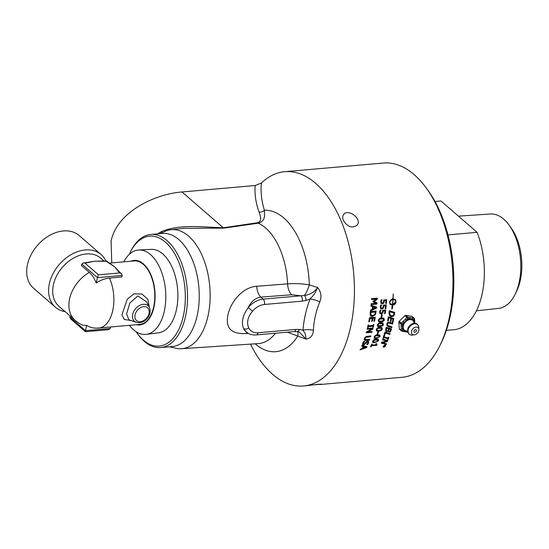 <?xml version="1.0" encoding="UTF-8"?>
<svg xmlns="http://www.w3.org/2000/svg" width="549" height="549" viewBox="0 0 549 549"><rect width="100%" height="100%" fill="white"/><g stroke="black" fill="none" stroke-linecap="round" stroke-linejoin="round"><path stroke-width="0.82" d="M343.338 220.369C342.398 217.994 342.501 216.038 343.66 214.501C348.093 208.188 362.676 219.078 357.008 225.227C352.012 228.569 347.455 226.95 343.338 220.369M250.529 344.106A107.549 59.793 -95 0 0 303.57 385.968L306.067 385.748C310.192 385.247 322.126 383.71 321.68 384.259L312.813 384.918M129.386 325.331A42.355 23.552 -95 0 0 146.247 334.368A42.355 23.552 -95 0 0 164.233 311.468A42.355 23.552 -95 0 0 138.822 250.001A42.355 23.552 -95 0 0 123.8 261.846M138.822 250.001L151.201 249.376A41.896 23.291 85 0 1 177.588 289.097A41.896 23.291 85 0 1 158.544 332.818L146.247 334.368M128.919 319.799L126.586 313.939L129.873 302.986L137.847 295.945L146.549 301.84L149.362 307.33A10.356 7.46 130.9 0 0 140.51 305.011A10.356 7.46 130.9 0 0 132.7 314.241A10.356 7.46 130.9 0 0 136.33 322.359L128.919 319.799M149.287 307.193L147.969 299.459L141.965 294.024L133.846 293.852L127.217 299.335L121.919 314.81L124.246 319.491L130.772 320.438M130.587 320.65L131.204 320.589M121.418 273.731L119.819 272.345A1.99 1.434 130.9 0 0 118.913 272.084L121.418 273.731L122.18 275.454L121.837 276.984L109.471 278.075A31.863 17.719 85 0 1 112.813 310.274A31.863 17.719 85 0 1 98.806 328.021L139.734 324.418A31.863 17.719 -95 0 0 154.585 291.121A31.863 17.719 -95 0 0 134.141 260.933L109.285 263.122M106.328 261.159L104.214 261.084A1.99 1.105 85 0 1 104.79 261.297L106.328 261.159L107.295 262.003A1.99 1.434 -49.1 0 1 108.208 262.271L114.755 266.896L119.819 272.345M105.861 260.94A34.855 25.117 130.9 0 0 101.119 254.564A34.855 25.117 130.9 0 0 71.569 254.379A34.855 25.117 130.9 0 0 49.417 283.435A34.855 25.117 130.9 0 0 55.442 307.22A34.855 25.117 130.9 0 0 65.084 311.633M104.077 261.091L100.721 258.181A31.863 22.962 130.9 0 0 62.497 267.205A31.863 22.962 130.9 0 0 58.963 306.321L75.131 320.348A31.863 22.962 -49.1 0 1 89.274 272.379L81.451 265.592L81.794 264.055L97.448 277.629L96.24 282.975A28.15 15.647 -95 0 0 89.274 272.379M55.442 307.22L33.53 288.218A34.855 25.117 -49.1 0 1 27.512 264.433A34.855 25.117 -49.1 0 1 49.657 235.377A34.855 25.117 -49.1 0 1 79.207 235.562L101.119 254.564M110.569 326.984L110.225 328.501L108.53 329.654L85.452 331.685L70.608 318.825L69.84 317.102L70.094 315.984M85.418 331.671L85.493 330.676L69.84 317.102M75.131 320.348A31.863 31.863 0 0 0 80.422 324.068A28.15 15.647 -95 0 0 86.694 325.337L85.493 330.676L110.225 328.501M86.694 325.337A28.15 20.279 130.9 0 0 96.898 328.13A31.863 31.863 0 0 0 98.806 328.021M119.888 272.928L98.449 274.816L97.448 277.629L122.18 275.454M98.449 274.816L84.889 263.046L83.496 262.902L81.794 264.055M84.889 263.046L86.426 262.916A1.99 1.105 -95 0 0 85.85 262.697L94.565 261.2L104.214 261.084M106.575 260.871L108.208 262.271M86.426 262.916L94.565 261.2L104.79 261.297M109.471 278.075A28.15 20.279 130.9 0 0 96.24 282.975M136.495 324.706A32.398 18.014 -95 0 0 153.905 307.399A32.398 18.014 -95 0 0 149.952 272.764A32.398 18.014 -95 0 0 130.909 261.221M399.288 328.755L398.869 322.146L400.976 323.972A0.995 0.556 -3.6 0 0 402.342 324.095L401.353 323.093A0.995 0.721 130.9 0 0 400.976 323.972L401.394 330.58A0.995 0.721 130.9 0 0 401.861 331.129A0.995 0.631 -80.5 0 0 402.074 331.232A0.995 0.631 -80.5 0 0 402.76 330.704A0.995 0.556 176.4 0 1 401.394 330.58L399.288 328.755A0.995 0.721 130.9 0 0 399.48 329.18L401.587 331.006A0.995 0.995 0 0 0 402.074 331.232L406.438 331.96A0.995 0.631 99.5 0 0 407.125 331.431L404.489 330.992A0.995 0.631 99.5 0 1 403.803 331.521M401.271 328.707A0.995 0.556 176.4 0 0 402.643 328.83A7.13 5.14 130.9 0 0 404.489 330.992L402.76 330.704L402.458 325.976L402.342 324.095L403.954 322.503L402.966 321.508L401.353 323.093L399.247 321.268A0.995 0.721 130.9 0 0 398.869 322.146M399.247 321.268L404.922 315.675L408.017 318.502A0.995 0.631 -80.5 0 0 407.873 317.171A0.995 0.721 130.9 0 0 407.029 317.5L402.966 321.508M401.093 325.852A0.995 0.556 176.4 0 0 402.458 325.976A7.13 5.14 130.9 0 1 403.954 322.503L408.017 318.502L409.746 318.791A0.995 0.631 -80.5 0 0 409.602 317.459L407.873 317.171L405.766 315.346A0.995 0.721 130.9 0 0 404.922 315.675M405.766 315.346L411.86 316.361L413.967 318.187A0.995 0.631 99.5 0 1 414.111 319.518A0.995 0.556 -3.6 0 0 414.584 319.003A0.995 0.556 -3.6 0 0 414.433 318.736A0.995 0.721 130.9 0 0 413.967 318.187L409.602 317.459M405.416 319.086L406.404 320.088A7.13 5.14 130.9 0 1 409.746 318.791L414.111 319.518L414.227 321.391A0.995 0.556 -3.6 0 0 414.701 320.877L414.584 319.003A0.995 0.995 0 0 0 414.241 318.31L412.134 316.485A0.995 0.721 130.9 0 0 411.86 316.361M412.237 317.898A0.995 0.631 -80.5 0 1 412.381 319.23A7.13 5.14 130.9 0 1 414.227 321.391L414.433 323.327M418.269 327.863A4.392 3.164 -49.1 0 1 418.901 329.537A4.392 3.164 -49.1 0 1 414.296 334.849A4.392 3.164 -49.1 0 1 412.093 329.839A4.392 3.164 -49.1 0 1 418.269 327.863M416.217 329.894A1.496 1.077 -49.1 0 1 415.922 331.713A1.496 1.077 -49.1 0 1 414.186 332.076A1.496 1.077 -49.1 0 1 414.351 330.244A1.496 1.077 -49.1 0 1 416.142 329.819A1.496 1.077 -49.1 0 1 416.217 329.894M458.456 216.148L490.415 214.007A47.372 26.338 85 0 1 503.742 219.161A47.372 26.338 85 0 1 509.074 225.076A47.372 26.338 85 0 1 515.161 294.223A47.372 26.338 85 0 1 498.725 308.38L476.429 310.809M515.161 294.223L516.671 291.107A43.316 24.081 -95 0 0 511.105 227.876L509.074 225.076M435.007 201.51L440.977 200.989L477.115 232.33L447.97 234.897M446.351 330.361L455.196 329.585A64.727 35.987 -95 0 0 477.115 232.33M363.102 346.467L361.688 346.11A107.549 59.766 -95.1 0 0 361.983 345.376L367.006 346.707A107.549 59.766 84.9 0 1 366.629 347.592L360.062 349.905A107.549 59.766 -95.1 0 0 360.398 349.157L362.223 348.526A107.549 59.766 -95.1 0 0 363.102 346.467L361.736 345.994M366.739 346.639A107.151 59.546 84.9 0 1 366.416 347.4L360.405 349.521M365.826 347.016L363.459 346.419A107.151 59.546 84.9 0 1 362.752 348.087L365.826 347.016M366.039 347.201L363.459 346.419M363.671 346.604A107.549 59.766 84.9 0 1 362.964 348.272M384.533 345.911L383.909 345.966A107.549 59.766 -95.1 0 0 383.984 345.795L385.343 345.671A107.549 59.766 84.9 0 1 385.096 346.247L383.566 346.769A107.549 59.766 -95.1 0 0 383.655 346.563L384.437 346.138A107.549 59.766 -95.1 0 0 384.533 345.911L384.355 345.76M384.65 346.611L384.918 346.241A107.549 59.766 -95.1 0 0 385.082 345.863L384.719 345.897A107.549 59.766 84.9 0 1 384.561 346.268L384.334 346.193M390.861 318.447L388.864 317.837A107.549 59.766 84.9 0 1 388.273 320.966L387.642 320.774A107.549 59.766 -95.1 0 0 388.376 316.787L393.757 318.447A107.549 59.766 84.9 0 1 392.974 322.393L392.343 322.208A107.549 59.766 -95.1 0 0 392.967 319.099L391.492 318.646A107.549 59.766 84.9 0 1 390.929 321.556L390.298 321.357A107.549 59.766 -95.1 0 0 390.861 318.447L388.651 317.658A107.151 59.546 84.9 0 1 388.061 320.788L387.663 320.664M392.967 319.099L391.286 318.468A107.151 59.546 84.9 0 1 390.716 321.371L390.318 321.247M393.53 318.379A107.151 59.546 84.9 0 1 392.761 322.215L392.363 322.091M392.61 324.047L388.17 322.997L387.477 324.02L387.656 325.303L391.945 326.861A107.549 59.766 84.9 0 1 391.746 327.671L388.466 326.703L386.997 325.632L386.88 323.841L387.724 322.325L389.474 322.229L392.796 323.224A107.549 59.766 84.9 0 1 392.61 324.047L387.958 322.819L387.271 323.841L387.731 325.392M392.562 323.155A107.151 59.546 84.9 0 1 392.405 323.869M391.746 327.671L387.299 326.079M387.402 326.175L386.997 325.632M391.712 326.792A107.151 59.546 84.9 0 1 391.533 327.485M394.532 312.347A107.151 59.546 84.9 0 1 394.326 313.726L393.516 315.915L391.018 316.512L390.023 315.991M394.004 313.095L389.811 311.763A107.549 59.766 84.9 0 1 389.715 312.429L389.804 314.364L391.389 315.799L393.304 315.366L393.901 313.754A107.549 59.766 -95.1 0 0 394.004 313.095L389.598 311.585A107.151 59.546 84.9 0 1 389.502 312.251L389.591 314.179L390.318 315.195M389.296 310.686L394.758 312.415A107.549 59.766 84.9 0 1 394.532 313.904L393.729 316.094L391.231 316.691L390.126 316.087L389.179 314.666L389.09 312.209A107.549 59.766 -95.1 0 0 389.296 310.686M388.122 330.903L386.722 331.822L385.721 330.862L385.762 329.016A107.549 59.766 -95.1 0 0 386.201 327.273L391.451 328.817A107.549 59.766 84.9 0 1 391.018 330.416L390.373 331.912L389.234 332.248L388.122 330.903L386.064 331.431M386.517 331.644L386.167 331.527M391.211 328.748A107.151 59.546 84.9 0 1 390.813 330.23L390.161 331.733L388.713 331.919M387.875 330.738L388.294 329.736A107.549 59.766 -95.1 0 0 388.527 328.83L386.386 328.076A107.151 59.546 84.9 0 1 386.215 328.727L386.077 330.155L386.928 330.992L387.875 330.738M388.527 328.83L386.386 328.076M386.592 328.261A107.549 59.766 84.9 0 1 386.427 328.913L386.283 330.34L386.928 330.992M390.003 331.253L390.435 330.21A107.549 59.766 -95.1 0 0 390.641 329.448L388.905 328.817A107.151 59.546 84.9 0 1 388.665 329.723L388.589 330.69L389.371 331.397L390.003 331.253M390.641 329.448L388.905 328.817M389.111 328.995A107.549 59.766 84.9 0 1 388.87 329.901L388.795 330.869L389.371 331.397M395.74 302.526L392.329 304.99A107.151 59.573 85 0 1 392.322 305.072M395.266 299.404L395.925 301.106M392.487 298.683A107.151 59.566 85 0 1 392.487 298.69L392.974 298.834A107.549 59.793 -95 0 0 393.214 294.01L393.31 294.003A107.549 59.793 85 0 1 393.07 298.828L395.376 299.5L396.076 301.717L394.971 300.022L393.015 299.617A107.549 59.793 85 0 1 392.617 304.407L396.076 301.717C395.815 303.755 394.642 304.908 392.542 305.175L392.329 304.99M392.542 305.175A107.549 59.793 85 0 1 392.405 306.52L392.878 306.479L391.986 309.252L391.821 306.575L392.309 306.527A107.549 59.793 -95 0 0 392.446 305.182L390.229 304.53L389.557 302.314L390.298 303.755L392.521 304.414A107.549 59.793 -95 0 0 392.919 299.624L392.432 299.479A107.151 59.566 85 0 1 392.405 299.871L391.307 299.466M389.495 302.746L390.195 303.659M392.446 305.182L390.126 304.434M392.597 306.507L391.945 308.545M395.218 300.193L392.803 299.431A107.151 59.573 85 0 1 392.796 299.514M391.073 299.541A107.151 59.587 85 0 1 391.039 299.994L389.68 301.319M392.919 299.624L392.652 299.665A107.549 59.793 85 0 1 392.624 300.056L391.526 299.658L392.727 298.478A107.549 59.793 85 0 1 392.7 298.876M389.557 302.314L391.313 299.39A107.549 59.807 85 0 1 391.259 300.179L389.557 302.314M389.852 334.41L385.295 333.113A107.549 59.766 84.9 0 1 384.492 335.72L383.888 335.549A107.549 59.766 -95.1 0 0 384.904 332.145L390.092 333.634A107.549 59.766 84.9 0 1 389.852 334.41L385.082 332.927A107.151 59.546 84.9 0 1 384.286 335.535L383.923 335.432M389.845 333.566A107.151 59.546 84.9 0 1 389.646 334.231M382.914 322.963L383.12 324.233C382.42 325.777 381.274 326.525 379.661 326.47L377.506 326.202M382.475 324.294L382.07 323.423L378.577 323.725L377.746 324.713L378.151 325.571M378.357 325.749L381.884 325.433L382.687 324.473L382.282 323.601L378.783 323.903L377.959 324.891L378.357 325.749L378.021 325.516M380.745 322.688L382.873 322.936L383.326 324.418C383.435 325.475 382.282 326.223 379.874 326.655L377.705 326.374L377.314 324.946C378.316 323.189 379.455 322.435 380.745 322.688M384.053 336.812L388.129 337.958A107.549 59.766 -95.1 0 0 388.376 337.23L388.898 337.367A107.549 59.766 84.9 0 1 388.129 339.57L387.608 339.433A107.549 59.766 -95.1 0 0 387.869 338.712L383.799 337.573A107.549 59.766 84.9 0 1 383.552 338.301L383.03 338.157A107.549 59.766 -95.1 0 0 383.765 335.926L384.293 336.077A107.549 59.766 84.9 0 1 384.053 336.812L383.84 336.626A107.151 59.546 84.9 0 0 384.046 336.009M383.552 338.301L383.072 338.04M383.799 337.573L383.586 337.388A107.151 59.546 84.9 0 1 383.339 338.115M387.869 338.712L383.586 337.388M388.129 339.57L387.649 339.316M388.651 337.306A107.151 59.546 84.9 0 1 387.917 339.385M378.247 331.919A107.151 59.546 84.9 0 1 377.664 333.95L377.232 333.991M377.87 334.128L377.17 334.197A107.549 59.766 -95.1 0 0 377.815 331.953L378.515 331.891A107.549 59.766 84.9 0 1 377.87 334.128L377.664 333.95M386.839 341.004L382.461 339.797A107.549 59.766 -95.1 0 0 382.708 339.09L387.793 340.497A107.549 59.766 84.9 0 1 387.402 341.553L382.543 342.7L386.53 343.77A107.549 59.766 84.9 0 1 386.256 344.449L381.226 343.098A107.549 59.766 -95.1 0 0 381.548 342.274L386.839 341.004L382.523 339.687M386.256 344.449L381.39 343.015M386.27 343.701A107.151 59.546 84.9 0 1 386.036 344.264M382.543 342.7L387.402 341.553M387.539 340.428A107.151 59.546 84.9 0 1 387.189 341.368M379.798 335.055L379.887 336.228L376.278 338.328L374.171 338.095M375.063 337.683L374.727 336.887L375.063 337.683L376.751 337.731L378.584 337.367L379.455 336.462L379.126 335.652L375.626 335.961L374.521 336.702L374.85 337.498L374.521 336.702L375.413 335.775L378.913 335.473L379.249 336.283M377.671 334.808L379.819 335.068L380.1 336.407L376.49 338.513L374.391 338.287L374.089 336.942C375.118 335.35 376.312 334.643 377.671 334.808M384.403 300.783L383.902 303.048L382.447 303.885L381.109 303.398L380.677 301.751L381.136 299.891L381.953 299.823A107.549 59.766 84.9 0 1 381.946 299.891L381.349 301.71L381.624 302.677L382.529 302.945L383.394 302.478L383.703 299.953L386.681 299.692A107.549 59.766 84.9 0 1 386.393 303.494L385.714 303.556A107.549 59.766 -95.1 0 0 385.94 300.646L384.19 300.598L383.689 302.863L382.234 303.7L380.896 303.213M381.589 300.674L381.13 301.518L381.5 302.574M381.733 299.699L381.377 300.481M385.94 300.646L384.19 300.598M386.393 303.494L385.727 303.35M386.455 299.713A107.151 59.546 84.9 0 1 386.173 303.309M376.703 344.738A107.151 59.546 84.9 0 1 376.539 345.143L371.337 345.609A107.151 59.546 84.9 0 1 370.932 346.57L370.644 346.591M376.415 343.516L376.765 344.58M376.985 344.765A107.549 59.766 84.9 0 1 376.751 345.335L371.549 345.795A107.549 59.766 84.9 0 1 371.145 346.755L370.554 346.81A107.549 59.766 -95.1 0 0 371.646 344.141L372.236 344.093A107.549 59.766 84.9 0 1 371.838 345.088L375.701 344.745A107.549 59.766 -95.1 0 0 376.099 343.749L376.628 343.701L376.985 344.765L376.477 344.546M371.934 344.12A107.151 59.546 84.9 0 1 371.618 344.902L371.838 345.088M383.964 305.951L383.401 308.167L381.926 308.977L380.608 308.511L380.217 306.898L380.725 305.086L381.541 305.018A107.549 59.766 84.9 0 1 381.534 305.079L380.889 306.857L381.136 307.804L382.035 308.064L382.914 307.605L383.291 305.141L386.263 304.88A107.549 59.766 84.9 0 1 385.872 308.593L385.192 308.655A107.549 59.766 -95.1 0 0 385.501 305.814L383.751 305.766L383.188 307.982L381.713 308.799L380.395 308.325M381.157 305.848L380.677 306.671L381.013 307.701M381.322 304.901L380.944 305.663M385.501 305.814L383.751 305.766M385.872 308.593L385.213 308.449M386.029 304.901A107.151 59.546 84.9 0 1 385.659 308.408M376.792 302.746A107.151 59.546 84.9 0 1 376.689 303.94L371.151 304.427M377.088 298.162A107.151 59.546 84.9 0 1 377.033 299.232L373.704 301.271L377.012 302.849A107.549 59.766 84.9 0 1 376.902 304.125L376.689 303.94M376.902 304.125L371.131 304.633A107.549 59.766 -95.1 0 0 371.206 303.721L376.182 303.274L372.936 301.765A107.549 59.766 -95.1 0 0 372.977 301.202L376.47 299.088L371.508 299.322M376.182 303.274L372.943 301.682M376.47 299.088L371.501 299.528A107.549 59.766 -95.1 0 0 371.549 298.649L377.321 298.141A107.549 59.766 84.9 0 1 377.245 299.418L377.033 299.232M377.245 299.418L373.924 301.456M383.38 310.995L382.756 313.156L381.267 313.953L379.963 313.5L379.62 311.928L380.176 310.158L380.992 310.089A107.549 59.766 84.9 0 1 380.985 310.151L380.285 311.887L380.505 312.806L381.397 313.06L382.282 312.614L382.728 310.206L385.707 309.945A107.549 59.766 84.9 0 1 385.206 313.568L384.533 313.63A107.549 59.766 -95.1 0 0 384.918 310.858L383.168 310.816L382.55 312.971L381.054 313.774L379.75 313.314M380.581 310.899L380.08 311.702L380.388 312.704M380.773 309.972L380.375 310.713M384.918 310.858L383.168 310.816M385.206 313.568L384.561 313.424M385.467 309.965A107.151 59.546 84.9 0 1 385 313.39M372.545 306.685L370.994 306.205A107.549 59.766 -95.1 0 0 371.076 305.285L376.628 307.076A107.549 59.766 84.9 0 1 376.504 308.181L370.472 310.96A107.549 59.766 -95.1 0 0 370.582 310.02L372.27 309.265A107.549 59.766 -95.1 0 0 372.545 306.685L371 306.088M376.401 307.001A107.151 59.546 84.9 0 1 376.298 307.996L370.602 310.617M375.571 307.495L372.963 306.685A107.151 59.546 84.9 0 1 372.737 308.778L375.571 307.495M375.784 307.68L372.963 306.685M373.176 306.87A107.549 59.766 84.9 0 1 372.949 308.963M381.781 317.178L381.081 317.247A107.549 59.766 -95.1 0 0 381.473 314.79L382.179 314.728A107.549 59.766 84.9 0 1 381.781 317.178L381.116 317.041M381.939 314.749A107.151 59.546 84.9 0 1 381.569 316.999M372.174 318.317L370.033 318.509A107.549 59.766 84.9 0 1 369.456 321.652L368.777 321.714A107.549 59.766 -95.1 0 0 369.498 317.713L375.269 317.198A107.549 59.766 84.9 0 1 374.548 321.206L373.862 321.261A107.549 59.766 -95.1 0 0 374.439 318.118L372.86 318.255A107.549 59.766 84.9 0 1 372.325 321.192L371.639 321.254A107.549 59.766 -95.1 0 0 372.174 318.317L369.82 318.324A107.151 59.546 84.9 0 1 369.251 321.474L368.818 321.508M374.439 318.118L372.647 318.077A107.151 59.546 84.9 0 1 372.119 321.014L371.68 321.048M375.022 317.219A107.151 59.546 84.9 0 1 374.343 321.021L373.903 321.062M383.84 318.221L384.08 319.525C383.428 321.103 382.296 321.865 380.683 321.81L378.508 321.522M380.896 321.988L378.714 321.7L378.282 320.239C379.256 318.42 380.382 317.651 381.658 317.926L383.806 318.194L384.293 319.703C384.465 320.774 383.332 321.536 380.896 321.988L380.683 321.81M381.068 321.131L382.873 320.746L383.655 319.765L383.223 318.866L379.723 319.168L378.92 320.184L379.352 321.062L381.068 321.131M383.442 319.58L383.01 318.688L383.47 319.01L381.294 318.619L379.51 318.99L378.714 319.998L379.139 320.884M379.009 320.822L379.352 321.062M372.908 326.236L368.317 326.641A107.549 59.766 84.9 0 1 368.132 327.424L367.542 327.478A107.549 59.766 -95.1 0 0 368.084 325.083L368.674 325.029A107.549 59.766 84.9 0 1 368.503 325.818L373.094 325.413A107.549 59.766 -95.1 0 0 373.272 324.624L373.855 324.569A107.549 59.766 84.9 0 1 373.32 326.971L372.73 327.019A107.549 59.766 -95.1 0 0 372.908 326.236L368.104 326.463A107.151 59.546 84.9 0 1 367.926 327.245L367.59 327.273M373.608 324.596A107.151 59.546 84.9 0 1 373.107 326.785L372.778 326.813M368.42 325.056A107.151 59.546 84.9 0 1 368.29 325.639L368.503 325.818M381.857 327.595L382.015 328.83C381.281 330.34 380.107 331.068 378.508 331.02L376.367 330.759M378.714 331.198L376.6 330.958L376.216 329.544C377.163 327.883 378.33 327.149 379.702 327.334L381.967 327.684L382.228 329.016C382.276 330.066 381.102 330.793 378.714 331.198L378.508 331.02M378.934 330.381L380.759 330.011L381.589 329.071L381.205 328.22L377.712 328.522L376.854 329.489L377.232 330.326L378.934 330.381M381.377 328.885L380.999 328.041L381.445 328.357L379.29 327.979L377.499 328.343L376.648 329.304L377.026 330.141M371.893 331.575A107.151 59.546 84.9 0 1 371.748 332.118L366.238 332.605M372.819 328A107.151 59.546 84.9 0 1 372.586 328.947L367.377 331.781L372.16 331.555A107.549 59.766 84.9 0 1 371.954 332.296L371.748 332.118M371.954 332.296L366.183 332.804A107.549 59.766 -95.1 0 0 366.43 331.919L372.098 328.803L367.171 329.036M372.098 328.803L367.116 329.242A107.549 59.766 -95.1 0 0 367.302 328.487L373.08 327.973A107.549 59.766 84.9 0 1 372.792 329.126L372.586 328.947M372.792 329.126L367.59 331.96M378.378 339.371L378.426 340.51L374.761 342.562L372.668 342.343M374.974 342.741L372.929 342.555L372.627 341.224C373.794 339.632 375.008 338.939 376.271 339.145L378.405 339.385L378.638 340.689L374.761 342.562M375.262 341.986L377.101 341.622L378 340.751L377.691 339.961L374.192 340.263L373.272 341.169L373.574 341.945L375.262 341.986M378 340.751L377.479 339.776L373.979 340.085L373.059 340.984L373.574 341.945M377.787 340.565L377.479 339.776L377.787 340.565M369.498 339.392A107.151 59.546 84.9 0 1 369.312 339.934L365.709 340.256L364.138 339.865M370.616 335.974A107.151 59.546 84.9 0 1 370.438 336.544L365.593 337.216L364.769 338.328L365.099 339.543L369.786 339.364A107.549 59.766 84.9 0 1 369.525 340.119L369.312 339.934M369.525 340.119L365.922 340.442L364.351 340.051L364.33 338.568L365.353 336.983L367.288 336.269L370.891 335.954A107.549 59.766 84.9 0 1 370.644 336.729L365.799 337.395L364.982 338.513L365.099 339.543M375.928 311.098A107.151 59.546 84.9 0 1 375.756 312.408L374.953 314.803L372.318 316.341L370.678 315.936M372.531 316.519L371.158 316.286L370.314 315.407L370.191 313.115A107.549 59.766 -95.1 0 0 370.39 311.592L376.161 311.077A107.549 59.766 84.9 0 1 375.962 312.587L375.166 314.989L372.318 316.341M375.386 312.024L370.939 312.415A107.549 59.766 84.9 0 1 370.849 313.088L370.973 314.872L372.682 315.62L374.699 314.46L375.296 312.69A107.549 59.766 -95.1 0 0 375.386 312.024L370.733 312.23A107.151 59.546 84.9 0 1 370.637 312.903L371.193 315.201M370.767 314.687L371.083 315.119M367.782 341.903L367.267 341.691L366.094 342.501L365.36 343.667L363.479 344.896L362.45 344.504M368.365 341.224L368.427 342.658L366.931 344.381M364.55 341.183L363.164 342.988L363.658 344.141M363.87 344.326L366.506 341.553L367.679 341.101L368.482 341.306L368.64 342.837L367.631 344.525L366.711 344.6A107.549 59.766 -95.1 0 0 366.732 344.552L367.954 342.947L367.48 341.869L363.692 345.081L362.663 344.683L362.69 343.283L363.815 341.403L364.776 341.313A107.549 59.766 84.9 0 1 364.756 341.368L363.376 343.173L363.87 344.326L363.301 344.099M367.693 341.794L367.267 341.691M384.705 345.081L383.463 346.247L384.06 347.085L385.467 346.069L384.945 345.047L385.652 346.055L383.984 347.256L383.277 346.261L384.938 345.047L385.576 345.191M385.453 345.115L385.535 345.554M383.758 347.071L383.257 347.009M383.984 347.256L383.353 347.112M383.435 346.851L384.06 347.085M383.25 346.062L383.847 346.899M385.254 345.884L384.65 345.033M303.57 385.968A107.549 59.793 -95 0 0 353.7 273.594A107.549 59.793 -95 0 0 284.705 171.707L383.25 163.032A107.549 59.793 85 0 1 425.502 187.017A107.549 59.793 85 0 1 439.529 346.295A107.549 59.793 85 0 1 402.108 377.293L320.149 384.513M284.705 171.707A107.549 59.793 -95 0 0 261.379 183.023L255.189 185.521L182.007 191.965C155.175 193.955 116.978 211.811 111.083 241.128L111.756 262.902M439.529 346.295L440.778 343.811A104.358 58.022 -95 0 0 427.17 189.247L425.502 187.017M137.552 333.792L138.382 334.911A56.76 31.554 -95 0 0 144.353 341.416A56.76 31.554 -95 0 0 160.685 347.565A56.76 31.554 -95 0 0 187.14 288.259A56.76 31.554 -95 0 0 150.728 234.478A56.76 31.554 -95 0 0 130.985 250.838L130.36 252.087A55.168 30.669 85 0 1 171.226 248.491A55.168 30.669 85 0 1 181.966 321.22A55.168 30.669 85 0 1 143.351 340.119A55.168 30.669 85 0 1 137.552 333.792A55.168 30.669 85 0 1 136.104 331.747M129.29 254.352A55.168 30.669 85 0 1 130.36 252.087M150.728 234.478L162.442 233.449A56.76 31.554 85 0 1 198.855 287.223A56.76 31.554 85 0 1 172.393 346.536L160.685 347.565M183.853 228.302L223.889 228.13L258.305 223.189C265.853 220.822 264.446 215.215 264.412 210.246C261.53 200.934 260.514 191.862 261.379 183.023M287.326 332.186L306.019 339.124C310.734 338.211 313.191 335.261 313.39 330.285C313.836 320.829 315.977 311.331 319.813 301.785C321.872 296.741 321.151 291.993 317.645 287.532L309.334 284.876C301.868 283.668 294.621 283.325 287.601 283.86L256.747 286.269C242.5 287.168 231.033 301.717 228.068 314.309C225.104 327.945 231.108 334.355 246.089 333.552L248.34 333.38M319.813 301.785A11.948 3.822 20.4 0 0 310.02 299.04C312.635 296.062 313.671 296.076 317.645 287.532L317.645 287.532C314.522 291.999 310.11 294.655 304.414 295.499A11.948 2.971 109.4 0 0 309.334 284.876A70.958 39.446 85 0 0 264.412 210.246A5.977 5.209 -23 0 1 259.101 212.14C260.096 215.853 262.779 220.636 257.508 222.729L223.292 227.773C203.604 227.231 180.285 223.779 161.667 231.506L161.777 232.769M159.601 233.702L165.565 231.15A59.745 33.215 85 0 1 171.02 229.702L183.86 228.295M223.889 228.13A5.977 3.774 81 0 1 223.292 227.773L182.007 191.965M161.667 231.506L157.522 233.881M248.745 327.931A3.98 2.642 153.8 0 1 243.53 328.453A19.915 14.349 130.9 0 0 246.124 331.843C248.985 334.224 252.389 335.247 256.335 334.917A3.98 2.217 -95 0 0 258.071 332.756A15.935 11.481 -49.1 0 1 248.745 327.931C246.432 322.654 247.688 317.061 252.526 311.159L248.258 307.488C251.216 301.367 255.415 297.915 260.857 297.119L291.711 294.765A11.948 6.478 85.6 0 1 287.601 283.86A61.364 34.113 85 0 0 258.305 223.189A5.977 3.658 82.1 0 1 257.508 222.729M171.02 229.702A59.745 33.215 85 0 1 209.739 286.269A59.745 33.215 85 0 1 181.499 348.725A59.745 33.215 85 0 1 175.872 348.258L169.552 346.783M252.526 311.159A15.935 11.481 -49.1 0 1 264.446 304.469L302.224 301.14A3.98 2.217 -95 0 0 300.934 295.794L304.414 295.499A3.98 1.901 75.2 0 1 306.026 300.488L310.02 299.033C306.095 309.567 303.748 319.964 302.993 330.217A11.948 5.957 -175.7 0 1 313.39 330.285M299.5 329.427L295.842 329.434A3.98 2.217 -95 0 1 294.106 331.589L297.009 331.575A3.98 2.464 95.9 0 1 297.002 331.575A3.98 2.464 95.9 0 0 299.5 329.427L302.993 330.217C304.345 332.845 305.56 332.076 306.019 339.124L299.356 332.083M264.446 304.469A3.98 2.217 -95 0 0 263.156 299.116A19.915 14.349 130.9 0 0 248.258 307.488C242.727 315.201 241.148 322.194 243.53 328.453L246.124 331.843M255.182 343.798A70.958 39.446 85 0 0 297.805 336.043A11.948 2.971 109.4 0 0 297.517 331.644M291.711 294.765L300.934 295.794L263.156 299.116L260.857 297.119A11.948 6.478 85.6 0 1 256.747 286.269M246.947 332.502A11.948 6.478 -94.4 0 0 246.089 333.552M135.068 314.769A8.427 6.073 -49.1 0 1 143.735 306.671A8.427 6.073 -49.1 0 1 149.026 313.541A8.427 6.073 -49.1 0 1 140.366 321.639A8.427 6.073 -49.1 0 1 135.068 314.769M107.295 262.003L114.755 266.896L118.913 272.084M407.536 331.5L407.125 331.431A7.13 5.14 130.9 0 0 407.523 331.376M407.488 330.917A6.368 4.591 -49.1 0 1 404.112 329.75A6.368 4.591 -49.1 0 1 406.974 320.678A6.368 4.591 -49.1 0 1 414.049 323.354M408.916 333.874A6.334 4.564 -49.1 0 1 410.398 325.955A6.334 4.564 -49.1 0 1 417.885 324.967A6.334 4.564 -49.1 0 1 418.791 327.382C418.166 323.889 416.018 322.695 412.361 323.793A6.252 4.509 130.9 0 0 407.681 329.18L408.518 333.696C410.22 334.938 411.427 335.391 412.148 335.041A6.334 4.564 -49.1 0 1 408.916 333.874M255.189 185.521C254.482 194.106 255.786 202.979 259.101 212.14M275.481 333.229A61.364 34.113 85 0 1 258.305 343.592L181.499 348.725M295.842 329.434L258.071 332.756M302.224 301.14L306.026 300.488M149.362 307.33C150.906 311.043 150.158 314.762 147.125 318.509C143.838 322.078 140.242 323.361 136.33 322.359M83.496 262.902L85.85 262.697M414.879 323.732L414.701 320.877M407.687 332.172L406.438 331.96M418.901 329.537L418.791 327.382M414.296 334.849L412.148 335.041M297.009 331.575L299.404 332.097M294.106 331.589L256.335 334.917"/></g></svg>
